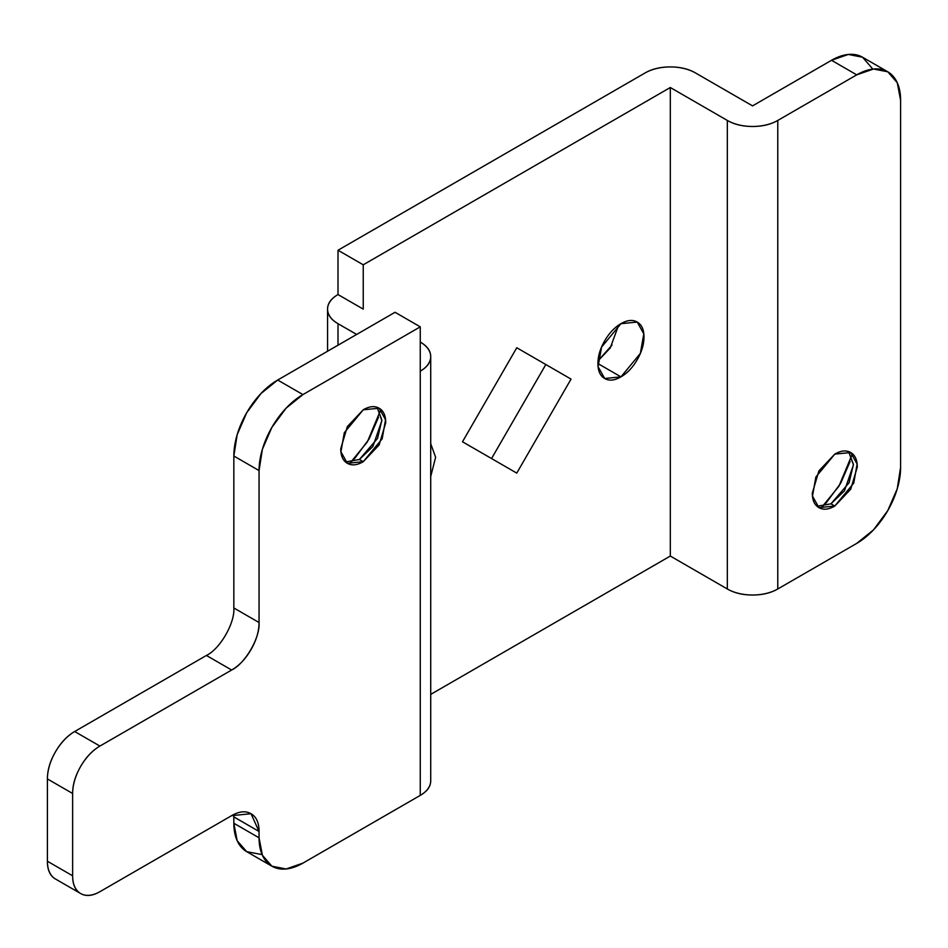 <?xml version="1.0" encoding="UTF-8"?>
<svg xmlns="http://www.w3.org/2000/svg" width="948" height="948" viewBox="0 0 948 948"><rect width="100%" height="100%" fill="white"/><g stroke="black" fill="none" stroke-linecap="round" stroke-linejoin="round"><path stroke-width="1.42" d="M850.107 461.498L840.592 483.421L826.36 502.618L822.106 506.836L838.909 486.253L851.624 455.692M848.614 451.592L853.449 464.876L844.455 490.839L830.958 503.815L849.088 482.757L853.437 464.425L848.661 451.639M834.797 506.031L830.958 503.815L834.797 506.031L850.7 489.251L857.276 467.091C857.276 459.922 855.084 455.076 850.7 452.54L857.122 464.058L853.733 483.148L834.797 506.031L818.906 507.607C823.291 510.143 828.588 509.621 834.797 506.031M834.797 454.116L850.7 452.54C846.303 450.004 841.006 450.537 834.797 454.116L818.906 470.895L812.317 493.055C812.317 500.224 814.51 505.071 818.906 507.607L812.483 496.1L815.873 476.998L834.797 454.116M378.536 417.179L369.033 439.102L354.801 458.299L350.535 462.506L367.338 441.922L380.053 411.373M377.055 407.273L381.878 420.556L372.884 446.52L359.399 459.496L377.529 438.426L381.878 420.106L377.103 407.308M363.238 461.712L359.399 459.496L363.238 461.712L379.129 444.932L385.718 422.772C385.718 415.603 383.525 410.757 379.129 408.221L385.552 419.727L382.163 438.829L363.238 461.712L347.335 463.288C351.732 465.824 357.029 465.29 363.238 461.712M363.238 409.797L379.129 408.221C374.744 405.685 369.447 406.206 363.238 409.797L347.335 426.576L340.759 448.736C340.759 455.905 342.951 460.752 347.335 463.288L340.925 451.769L344.314 432.679L363.238 409.797M620.952 323.683L637.234 322.071L643.81 333.862L640.338 353.426L620.952 376.866L597.927 363.57C597.927 370.917 600.167 375.882 604.67 378.489C609.161 381.084 614.588 380.539 620.952 376.866C627.315 373.204 632.743 367.469 637.234 359.683C641.737 351.898 643.976 344.325 643.976 336.978C643.976 329.643 641.737 324.666 637.234 322.071C632.743 319.476 627.315 320.009 620.952 323.683C614.588 327.356 609.161 333.092 604.67 340.877C600.167 348.663 597.927 356.235 597.927 363.57L620.952 376.866L604.67 378.489L598.093 366.686L601.565 347.122L620.952 323.683M612.041 345.072L598.034 360.856L610.216 348.023L618.641 325.152M430.712 443.711L435.618 457.28L430.712 476.524L435.618 457.28L430.712 443.676M900.6 467.411L897.258 488.73L887.755 510.652L873.523 529.849L856.731 543.394L777.775 588.981L777.775 120.443L856.731 74.856L873.523 69.014L887.755 71.787L897.258 82.725L900.6 100.18L900.6 467.411L900.6 100.18A62.035 35.823 -60 0 0 887.755 71.787A62.035 35.823 -60 0 0 856.731 74.856L777.775 120.443C770.807 124.461 762.405 126.475 752.546 126.475C742.699 126.475 734.297 124.461 727.329 120.443L670.307 87.512L363.238 264.8L338.009 250.236L645.078 72.96C652.046 68.931 660.448 66.929 670.307 66.929C680.154 66.929 688.556 68.931 695.524 72.96L752.546 105.88L831.515 60.293L752.546 105.88L695.524 72.96A35.669 20.595 180 0 0 645.078 72.96L338.009 250.236L338.009 294.555L338.009 250.236L363.238 264.8L670.307 87.512L670.307 556.049L430.712 694.386L670.307 556.049L670.307 87.512L727.329 120.443L727.329 588.981L670.307 556.049L727.329 588.981A35.669 20.595 0 0 0 777.775 588.981C770.807 592.998 762.405 595.012 752.546 595.012C742.699 595.012 734.297 592.998 727.329 588.981L727.329 120.443A35.669 20.595 180 0 0 777.775 120.443L777.775 588.981L856.731 543.394A62.035 35.823 -60 0 0 900.6 467.411M872.042 68.161L862.526 57.224L848.294 54.451L831.515 60.293L856.731 74.856L831.515 60.293A62.035 35.823 120 0 1 862.526 57.224L887.755 71.787M233.836 816.868L259.053 831.479L259.053 837.807A62.035 35.823 -60 0 0 271.898 866.199A62.035 35.823 -60 0 0 302.922 863.13L420.26 795.384A35.669 20.595 0 0 0 430.712 780.82C430.712 786.508 427.228 791.367 420.26 795.384L420.26 371.166C427.228 367.149 430.712 362.29 430.712 356.602C430.712 350.926 427.228 346.067 420.26 342.05A35.669 20.595 180 0 1 430.712 356.602A35.669 20.595 180 0 1 420.26 371.166L420.26 326.847L395.043 312.283L277.693 380.029L395.043 312.283L420.26 326.847L420.26 795.384L302.922 863.13L286.13 868.972L271.898 866.199L262.395 855.262L259.053 837.807L259.053 831.479C259.053 822.734 256.375 816.821 251.03 813.728C245.674 810.635 239.204 811.275 231.644 815.647L100.038 891.618C92.466 895.99 86.007 896.63 80.651 893.549C75.295 890.456 72.629 884.531 72.629 875.798L72.629 793.488C72.629 784.766 75.283 775.796 80.604 766.541C85.924 757.298 92.359 750.472 99.907 746.076L231.644 670.023C239.204 665.65 245.674 658.824 251.03 649.558C256.375 640.279 259.053 631.273 259.053 622.528L259.053 470.575L262.395 449.257L271.898 427.335L286.13 408.138L302.922 394.593L420.26 326.847L302.922 394.593L277.693 380.029L260.913 393.586L246.681 412.783L237.166 434.705L233.836 456.012L233.836 608M206.415 655.459C219.983 649.036 235.057 622.931 233.836 607.964L259.053 622.528L233.836 607.964L233.836 456.012L259.053 470.575L259.053 622.528C260.285 637.483 245.2 663.6 231.644 670.023L206.415 655.459L231.644 670.023L99.907 746.076L74.679 731.512A38.773 22.385 120 0 0 47.4 778.924L72.629 793.488A38.773 22.385 -60 0 1 99.907 746.076L74.679 731.512L206.415 655.459L74.679 731.512C67.142 735.909 60.708 742.734 55.387 751.977C50.066 761.232 47.4 770.214 47.4 778.924L47.4 861.234C47.4 869.98 50.078 875.893 55.434 878.986A38.773 22.385 120 0 1 47.4 861.234L47.4 778.924L72.629 793.488L72.629 875.798L47.4 861.234L72.629 875.798A38.773 22.385 -60 0 0 80.651 893.549L55.434 878.986M80.651 893.549A38.773 22.385 -60 0 0 100.038 891.618L231.644 815.647L251.03 813.728L259.053 831.479L233.836 816.915L233.836 823.243A62.035 35.823 120 0 0 246.681 851.648L237.166 840.698L233.836 823.243L259.053 837.807L233.836 823.243L233.753 814.522M271.898 866.199L246.681 851.648L260.913 854.409M363.238 309.119L363.238 264.8L363.238 309.119L338.009 294.555L363.238 309.119M571.052 379.093L516.767 347.75L462.494 441.768L516.767 473.111L571.052 379.093L545.823 364.53L491.55 458.548L545.823 364.53L571.052 379.093L516.767 347.75L545.823 364.53L516.767 347.75L462.494 441.768L516.767 473.111L571.052 379.093M327.57 309.119C327.57 314.807 331.053 319.666 338.009 323.683L338.009 345.214L338.009 323.683L356.661 334.443L338.009 323.683A35.669 20.595 180 0 1 327.57 309.119A35.669 20.595 180 0 1 338.009 294.555C331.053 298.584 327.57 303.431 327.57 309.119L327.57 351.246M259.053 470.575A62.035 35.823 -60 0 1 302.922 394.593L277.693 380.029A62.035 35.823 120 0 0 233.836 456.012L259.053 470.575M345.534 461.972L359.399 459.496L345.475 461.96M817.105 506.303L830.958 503.815L817.034 506.279M430.712 356.602L430.712 780.82"/></g></svg>
